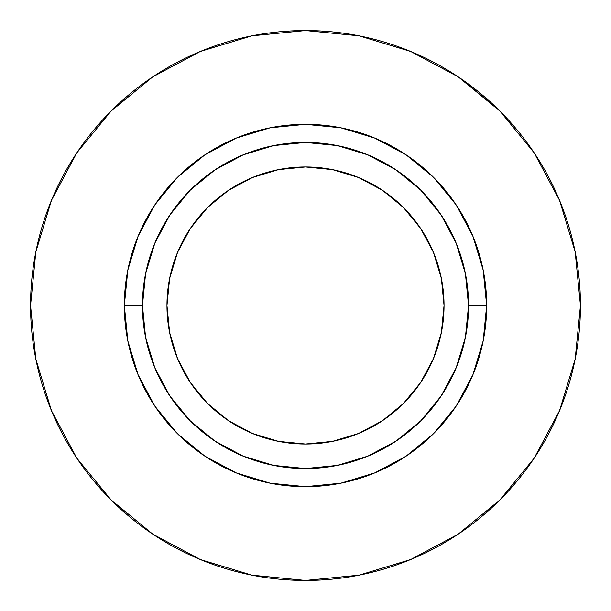 <?xml version="1.0" encoding="UTF-8"?>
<svg xmlns="http://www.w3.org/2000/svg" width="611" height="611" viewBox="0 0 611 611"><rect width="100%" height="100%" fill="white"/><g stroke="black" fill="none" stroke-linecap="round" stroke-linejoin="round"><path stroke-width="0.92" d="M169.621 332.529L177.503 358.52L169.621 332.529L166.956 305.5A138.544 138.544 0 0 1 305.5 166.956A138.544 138.544 0 0 1 444.044 305.5L441.379 332.529L433.497 358.52L441.379 332.529M580.45 305.5A274.95 274.95 0 0 1 305.5 580.45A274.95 274.95 0 0 1 30.55 305.5L35.835 359.138L51.477 410.722L76.887 458.258L111.08 499.92L152.742 534.113L200.278 559.523L251.862 575.165L305.5 580.45L359.138 575.165L410.722 559.523L458.258 534.113L499.92 499.92L534.113 458.258L559.523 410.722L575.165 359.138L580.45 305.5L575.165 251.862L559.523 200.278L534.113 152.742L499.92 111.08L458.258 76.887L410.722 51.477L359.138 35.835L305.5 30.55L251.862 35.835L200.278 51.477L152.742 76.887L111.08 111.08L76.887 152.742L51.477 200.278L35.835 251.862L30.55 305.5A274.95 274.95 0 0 1 305.5 30.55A274.95 274.95 0 0 1 580.45 305.5A274.95 274.95 0 0 0 526.896 142.462M486.669 305.5L468.553 305.5A163.053 163.053 0 0 1 305.5 468.553A163.053 163.053 0 0 1 142.447 305.5L124.331 305.5A181.169 181.169 0 0 0 305.5 486.669A181.169 181.169 0 0 0 486.669 305.5A181.169 181.169 0 0 0 305.5 124.331A181.169 181.169 0 0 0 124.331 305.5L142.447 305.5L145.578 337.31L154.858 367.898L169.927 396.088L190.204 420.796L214.912 441.073L243.102 456.142L273.69 465.422L305.5 468.553L337.31 465.422L367.898 456.142L396.088 441.073L420.796 420.796L441.073 396.088L456.142 367.898L465.422 337.31L468.553 305.5L465.422 273.69L456.142 243.102L441.073 214.912L420.796 190.204L396.088 169.927L367.898 154.858L337.31 145.578L305.5 142.447L273.69 145.578L243.102 154.858L214.912 169.927L190.204 190.204L169.927 214.912L154.858 243.102L145.578 273.69L142.447 305.5A163.053 163.053 0 0 1 305.5 142.447A163.053 163.053 0 0 1 468.553 305.5L486.669 305.5L483.186 340.846L472.876 374.833L456.134 406.155L433.604 433.604L406.155 456.134L374.833 472.876L340.846 483.186L305.5 486.669L270.154 483.186L236.167 472.876L204.845 456.134L177.396 433.604L154.866 406.155L138.124 374.833L127.814 340.846L124.331 305.5L127.814 270.154L138.124 236.167L154.866 204.845L177.396 177.396L204.845 154.866L236.167 138.124L270.154 127.814L305.5 124.331L340.846 127.814L374.833 138.124L406.155 154.866L433.604 177.396L456.134 204.845L472.876 236.167L483.186 270.154L486.669 305.5M252.48 433.497L278.471 441.379L252.48 433.497L228.529 420.689L207.534 403.466L190.311 382.471L177.503 358.52M332.529 441.379L358.52 433.497L332.529 441.379L305.5 444.044L278.471 441.379M441.379 278.471L433.497 252.48L441.379 278.471L444.044 305.5A138.544 138.544 0 0 1 305.5 444.044A138.544 138.544 0 0 1 166.956 305.5L169.621 278.471L177.503 252.48L169.621 278.471M358.52 177.503L332.529 169.621L358.52 177.503L382.471 190.311L403.466 207.534L420.689 228.529L433.497 252.48M278.471 169.621L252.48 177.503L278.471 169.621L305.5 166.956L332.529 169.621M433.497 358.52L420.689 382.471L403.466 403.466L382.471 420.689L358.52 433.497M177.503 252.48L190.311 228.529L207.534 207.534L228.529 190.311L252.48 177.503M456.134 406.155L433.604 433.604L456.134 406.155L433.604 433.604L456.134 406.155L433.604 433.604L406.2 456.104M204.845 456.134L177.396 433.604L204.845 456.134L177.396 433.604L204.845 456.134L177.396 433.604L154.896 406.2M154.866 204.845L177.396 177.396L154.866 204.845L177.396 177.396L154.866 204.845L177.396 177.396L204.8 154.896M406.155 154.866L433.604 177.396L406.155 154.866L433.604 177.396L406.155 154.866L433.604 177.396L456.104 204.8M509.039 120.65A274.95 274.95 0 0 0 506.687 118.099M493.367 104.741A274.95 274.95 0 0 0 491.458 102.969M484.722 96.989A274.95 274.95 0 0 0 483.507 95.95M482.232 94.873A274.95 274.95 0 0 0 481.766 94.484M477.978 91.375A274.95 274.95 0 0 0 475.938 89.748M467.3 83.195A274.95 274.95 0 0 0 463.245 80.301M461.717 79.239L458.151 76.818L461.717 79.239M458.64 77.146L461.832 79.315L458.64 77.146M534.113 458.258L499.92 499.92L458.258 534.113M152.742 534.113L111.08 499.92L76.887 458.258M111.08 111.08L152.742 76.887M458.334 76.94L458.83 77.269M461.267 78.926L499.92 111.08M500.027 111.194L534.113 152.742M464.215 80.988L462.825 80.01M462.397 79.713L464.36 81.087M461.022 78.766L462.871 80.041M525.017 139.934L523.994 138.582"/></g></svg>

